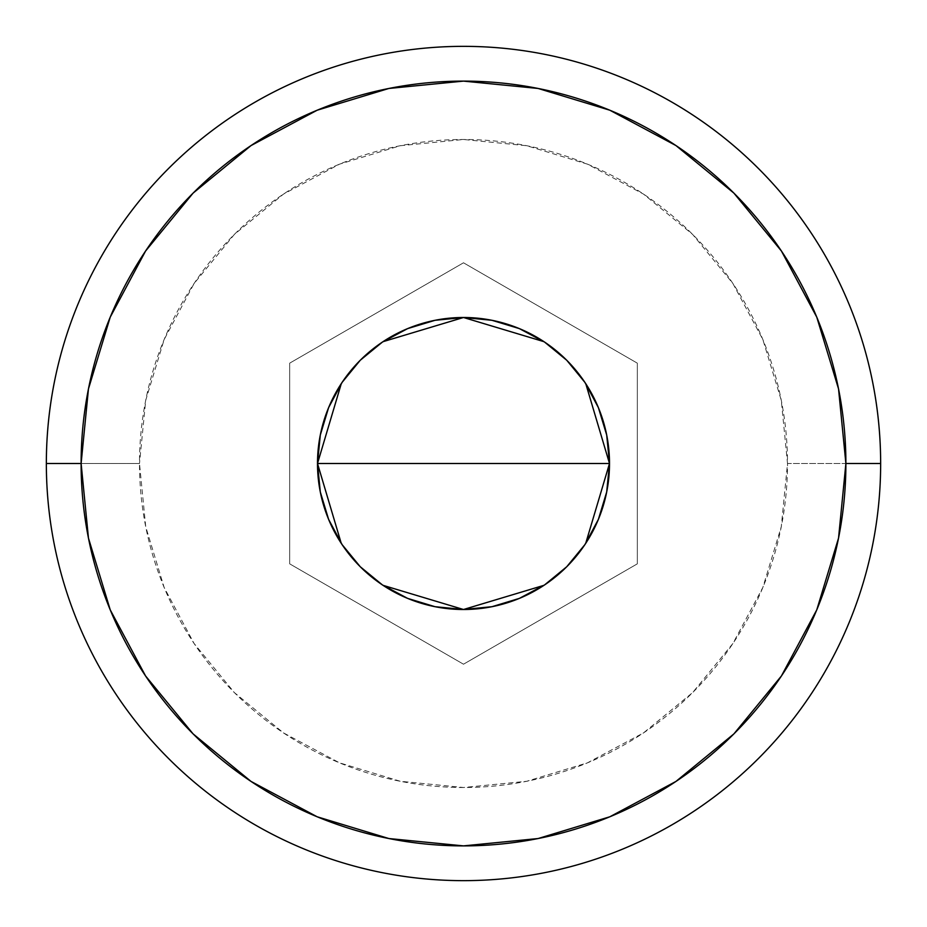 <?xml version="1.0" encoding="UTF-8"?>
<svg xmlns="http://www.w3.org/2000/svg" width="927" height="927" viewBox="0 0 927 927"><rect width="100%" height="100%" fill="white"/><g stroke="black" fill="none" stroke-linecap="round" stroke-linejoin="round"><path stroke-width="0.7" stroke-dasharray="4.63 3.48" d="M317.498 463.5A146.002 146.002 0 0 0 463.5 609.502A146.002 146.002 0 0 0 609.502 463.5A146.002 146.002 0 0 0 463.5 317.498A146.002 146.002 0 0 0 317.498 463.5M585.702 543.396L583.987 545.968M568.228 565.227L565.377 568.089M545.574 584.242L543.952 585.331M383.06 585.343L381.634 584.392M361.623 568.089L358.842 565.296M343.06 546.038L341.217 543.268M880.65 463.5L787.51 463.5A324.01 324.01 0 0 0 463.5 139.49A324.01 324.01 0 0 0 139.49 463.5L46.35 463.5A417.15 417.15 0 0 1 463.5 46.35A417.15 417.15 0 0 1 880.65 463.5A417.15 417.15 0 0 0 463.5 46.35A417.15 417.15 0 0 0 46.35 463.5A417.15 417.15 0 0 0 463.5 880.65A417.15 417.15 0 0 0 880.65 463.5A417.15 417.15 0 0 1 463.5 880.65A417.15 417.15 0 0 1 46.35 463.5L139.49 463.5L145.724 400.29L164.16 339.514L194.102 283.488L234.392 234.392L283.488 194.102L339.514 164.16L400.29 145.724L463.5 139.49L526.71 145.724L587.486 164.16L643.512 194.102L692.608 234.392L732.898 283.488L762.84 339.514L781.276 400.29L787.51 463.5L781.276 526.71L762.84 587.486L732.898 643.512L692.608 692.608L643.512 732.898L587.486 762.84L526.71 781.276L463.5 787.51L400.29 781.276L339.514 762.84L283.488 732.898L234.392 692.608L194.102 643.512L164.16 587.486L145.724 526.71L139.49 463.5A324.01 324.01 0 0 0 463.5 787.51A324.01 324.01 0 0 0 787.51 463.5L880.65 463.5M463.5 262.793L289.688 363.152L289.688 563.848L463.5 664.207L637.312 563.848L637.312 363.152L463.5 262.793L289.688 363.152L463.5 262.793L637.312 363.152L637.312 563.848L463.5 664.207L289.688 563.848L289.688 363.152L289.688 563.848L463.5 664.207L637.312 563.848L637.312 363.152L463.5 262.793L637.312 363.152L637.312 563.848L463.5 664.207L289.688 563.848L289.688 363.152L463.5 262.793M341.298 383.604L343.013 381.032M358.784 361.762L361.623 358.911M381.46 342.735L383.048 341.669M543.94 341.657L545.366 342.608M565.377 358.911L568.158 361.704M583.987 381.032L585.783 383.732"/><path stroke-width="1.39" d="M341.217 543.268L317.498 463.5L320.302 435.018L328.61 407.625L342.098 382.387L360.255 360.255L382.387 342.098L407.625 328.61L435.018 320.302L463.5 317.498L491.982 320.302L519.375 328.61L544.612 342.098L566.745 360.255L584.902 382.387L598.39 407.625L606.698 435.018L609.502 463.5A146.002 146.002 0 0 1 463.5 609.502A146.002 146.002 0 0 1 317.498 463.5L609.502 463.5L585.702 543.396M583.987 545.968L568.228 565.227M565.377 568.089L545.574 584.242M543.952 585.331L463.5 609.502L383.06 585.343M381.634 584.392L361.623 568.089M358.842 565.296L343.06 546.038M46.35 463.5L81.112 463.5A382.387 382.387 0 0 1 463.5 81.112A382.387 382.387 0 0 1 845.887 463.5L880.65 463.5A417.15 417.15 0 0 0 463.5 46.35A417.15 417.15 0 0 0 46.35 463.5A417.15 417.15 0 0 1 463.5 46.35A417.15 417.15 0 0 1 880.65 463.5A417.15 417.15 0 0 1 463.5 880.65A417.15 417.15 0 0 1 46.35 463.5A417.15 417.15 0 0 0 463.5 880.65A417.15 417.15 0 0 0 880.65 463.5L845.887 463.5L838.541 388.9L816.78 317.161L781.438 251.055L733.894 193.106L675.945 145.562L609.839 110.22L538.1 88.459L463.5 81.112L388.9 88.459L317.161 110.22L251.055 145.562L193.106 193.106L145.562 251.055L110.22 317.161L88.459 388.9L81.112 463.5L88.459 538.1L110.22 609.839L145.562 675.945L193.106 733.894L251.055 781.438L317.161 816.78L388.9 838.541L463.5 845.887L538.1 838.541L609.839 816.78L675.945 781.438L733.894 733.894L781.438 675.945L816.78 609.839L838.541 538.1L845.887 463.5A382.387 382.387 0 0 1 463.5 845.887A382.387 382.387 0 0 1 81.112 463.5L46.35 463.5M585.783 383.732L609.502 463.5L606.698 491.982L598.39 519.375L584.902 544.612L566.745 566.745L544.612 584.902L519.375 598.39L491.982 606.698L463.5 609.502L435.018 606.698L407.625 598.39L382.387 584.902L360.255 566.745L342.098 544.612L328.61 519.375L320.302 491.982L317.498 463.5L341.298 383.604M463.5 463.5L317.498 463.5A146.002 146.002 0 0 1 463.5 317.498A146.002 146.002 0 0 1 609.502 463.5L463.5 463.5M343.013 381.032L358.784 361.762M361.623 358.911L381.46 342.735M383.048 341.669L463.5 317.498L543.94 341.657M545.366 342.608L565.377 358.911M568.158 361.704L583.987 381.032"/></g></svg>
